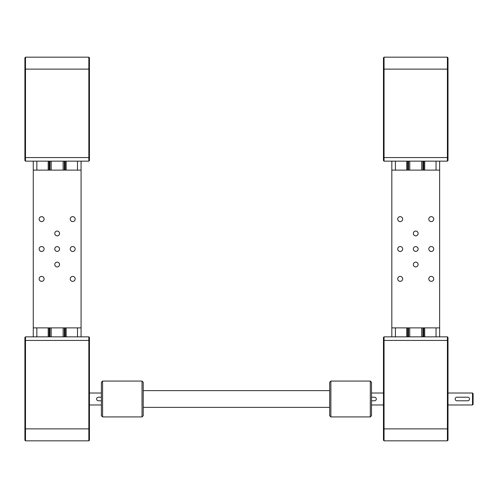 <?xml version="1.0" encoding="UTF-8"?>
<svg xmlns="http://www.w3.org/2000/svg" width="498" height="498" viewBox="0 0 498 498"><rect width="100%" height="100%" fill="white"/><g stroke="black" fill="none" stroke-linecap="round" stroke-linejoin="round"><path stroke-width="0.75" d="M81.074 336.847L81.074 327.883L33.266 327.883L33.266 161.153M33.266 170.117L81.074 170.117L81.074 161.153M66.134 336.847L66.134 327.883M66.134 170.117L66.134 161.153M64.939 336.847L64.939 327.883M64.939 170.117L64.939 161.153M49.402 336.847L49.402 327.883M49.402 170.117L49.402 161.153M48.206 336.847L48.206 327.883M48.206 170.117L48.206 161.153M33.266 336.847L33.266 327.883M64.342 336.847L64.342 327.883M64.342 170.117L64.342 161.153M49.999 336.847L49.999 327.883M49.999 170.117L49.999 161.153M89.441 160.555L88.843 161.153L25.498 161.153L24.9 160.555L24.9 57.768L25.498 57.17L88.843 57.17L89.441 57.768L89.441 160.555L88.843 161.153L88.843 57.17L89.441 57.768M24.9 57.768L25.498 57.17L25.498 161.153M89.441 337.445L88.843 336.847L88.843 428.878L25.498 428.878L25.498 440.83L88.843 440.83L89.441 440.232L89.441 337.445L88.843 336.847L25.498 336.847L24.9 337.445L24.9 440.232L25.498 440.83L24.9 440.232M24.9 428.878L25.498 428.878L25.498 336.847M89.441 428.878L88.843 428.878L88.843 440.83L89.441 440.232M97.714 400.653L97.135 400.268M101.393 400.79L98.405 400.79A1.793 1.793 0 0 1 96.612 398.998A1.793 1.793 0 0 1 98.405 397.205L101.393 397.205M51.194 170.117L51.194 161.153M63.146 170.117L63.146 161.153M51.194 327.883L51.194 336.847M63.146 327.883L63.146 336.847M59.561 233.462A2.39 2.39 0 0 1 55.975 235.535A2.39 2.39 0 0 1 55.975 231.389A2.39 2.39 0 0 1 59.561 233.462M59.561 249A2.39 2.39 0 0 1 55.975 251.073A2.39 2.39 0 0 1 55.975 246.927A2.39 2.39 0 0 1 59.561 249M59.561 264.538A2.39 2.39 0 0 1 55.975 266.611A2.39 2.39 0 0 1 55.975 262.465A2.39 2.39 0 0 1 59.561 264.538M75.179 278.88A2.471 2.471 0 0 1 71.475 281.021A2.471 2.471 0 0 1 71.475 276.739A2.471 2.471 0 0 1 75.179 278.88M75.179 249A2.471 2.471 0 0 1 71.475 251.141A2.471 2.471 0 0 1 71.475 246.859A2.471 2.471 0 0 1 75.179 249M75.179 219.12A2.471 2.471 0 0 1 71.475 221.261A2.471 2.471 0 0 1 71.475 216.979A2.471 2.471 0 0 1 75.179 219.12M44.104 219.12A2.471 2.471 0 0 1 40.4 221.261A2.471 2.471 0 0 1 40.4 216.979A2.471 2.471 0 0 1 44.104 219.12M44.104 249A2.471 2.471 0 0 1 40.4 251.141A2.471 2.471 0 0 1 40.4 246.859A2.471 2.471 0 0 1 44.104 249M44.104 278.88A2.471 2.471 0 0 1 40.4 281.021A2.471 2.471 0 0 1 40.4 276.739A2.471 2.471 0 0 1 44.104 278.88M81.074 170.117L81.074 327.883M391.826 170.117L439.634 170.117L439.634 336.847L439.634 327.883L391.826 327.883L391.826 161.153M439.634 170.117L439.634 161.153L439.634 170.117M424.694 336.847L424.694 327.883M424.694 170.117L424.694 161.153M423.499 336.847L423.499 327.883M423.499 170.117L423.499 161.153M407.962 336.847L407.962 327.883M407.962 170.117L407.962 161.153M406.766 336.847L406.766 327.883M406.766 170.117L406.766 161.153M391.826 336.847L391.826 327.883M422.902 336.847L422.902 327.883M422.902 170.117L422.902 161.153M408.559 336.847L408.559 327.883M408.559 170.117L408.559 161.153M448.001 160.555L447.403 161.153L384.058 161.153L383.46 160.555L383.46 57.768L384.058 57.17L447.403 57.17L448.001 57.768L448.001 160.555L447.403 161.153L447.403 57.17L448.001 57.768M383.46 57.768L384.058 57.17L384.058 161.153M448.001 440.232L447.403 440.83L448.001 440.232L448.001 337.445L447.403 336.847L384.058 336.847L383.46 337.445L383.46 440.232L384.058 440.83L447.403 440.83L447.403 428.878L384.058 428.878L384.058 336.847M448.001 393.022L472.502 393.022L472.502 404.974L448.001 404.974M469.377 399.689L468.992 400.268M456.965 400.79A1.793 1.793 0 0 1 455.172 398.998A1.793 1.793 0 0 1 456.965 397.205L467.722 397.205A1.793 1.793 0 0 1 469.514 398.998A1.793 1.793 0 0 1 467.722 400.79L456.965 400.79M472.502 404.974L473.1 404.376L473.1 393.619L472.502 393.022M448.001 337.445L447.403 336.847L447.403 428.878L448.001 428.878M383.46 440.232L384.058 440.83L384.058 428.878L383.46 428.878M371.508 400.79L374.496 400.79A1.793 1.793 0 0 0 376.289 398.998A1.793 1.793 0 0 0 374.496 397.205L371.508 397.205M409.754 170.117L409.754 161.153M421.706 170.117L421.706 161.153M409.754 327.883L409.754 336.847M421.706 327.883L421.706 336.847M418.121 233.462A2.39 2.39 0 0 1 414.535 235.535A2.39 2.39 0 0 1 414.535 231.389A2.39 2.39 0 0 1 418.121 233.462M418.121 249A2.39 2.39 0 0 1 414.535 251.073A2.39 2.39 0 0 1 414.535 246.927A2.39 2.39 0 0 1 418.121 249M418.121 264.538A2.39 2.39 0 0 1 414.535 266.611A2.39 2.39 0 0 1 414.535 262.465A2.39 2.39 0 0 1 418.121 264.538M433.739 278.88A2.471 2.471 0 0 1 430.035 281.021A2.471 2.471 0 0 1 430.035 276.739A2.471 2.471 0 0 1 433.739 278.88M433.739 249A2.471 2.471 0 0 1 430.035 251.141A2.471 2.471 0 0 1 430.035 246.859A2.471 2.471 0 0 1 433.739 249M433.739 219.12A2.471 2.471 0 0 1 430.035 221.261A2.471 2.471 0 0 1 430.035 216.979A2.471 2.471 0 0 1 433.739 219.12M402.664 219.12A2.471 2.471 0 0 1 398.96 221.261A2.471 2.471 0 0 1 398.96 216.979A2.471 2.471 0 0 1 402.664 219.12M402.664 249A2.471 2.471 0 0 1 398.96 251.141A2.471 2.471 0 0 1 398.96 246.859A2.471 2.471 0 0 1 402.664 249M402.664 278.88A2.471 2.471 0 0 1 398.96 281.021A2.471 2.471 0 0 1 398.96 276.739A2.471 2.471 0 0 1 402.664 278.88M142.03 381.07L142.03 416.926L102.588 416.926L102.588 381.07L142.03 381.07L143.225 382.265L143.225 415.73L142.03 416.926M102.588 381.07L101.393 382.265L101.393 415.73L102.588 416.926M330.871 393.246L330.871 381.07L370.313 381.07L370.313 416.926L330.871 416.926L330.871 393.246M330.871 381.07L329.676 382.265L329.676 415.73L330.871 416.926M370.313 416.926L371.508 415.73L371.508 382.265L370.313 381.07M77.489 336.847L77.489 327.883M77.489 170.117L77.489 161.153M66.004 336.847L66.004 327.883M66.004 170.117L66.004 161.153M65.07 336.847L65.07 327.883M65.07 170.117L65.07 161.153M64.64 336.847L64.64 327.883M64.64 170.117L64.64 161.153M49.7 336.847L49.7 327.883M49.7 170.117L49.7 161.153M49.271 336.847L49.271 327.883M49.271 170.117L49.271 161.153M48.337 336.847L48.337 327.883M48.337 170.117L48.337 161.153M36.852 336.847L36.852 327.883M36.852 170.117L36.852 161.153M89.441 157.567L24.9 157.567M89.441 69.122L24.9 69.122M89.441 340.433L24.9 340.433M436.049 336.847L436.049 327.883M436.049 170.117L436.049 161.153M424.564 336.847L424.564 327.883M424.564 170.117L424.564 161.153M423.63 336.847L423.63 327.883M423.63 170.117L423.63 161.153M423.2 336.847L423.2 327.883M423.2 170.117L423.2 161.153M408.26 336.847L408.26 327.883M408.26 170.117L408.26 161.153M407.831 336.847L407.831 327.883M407.831 170.117L407.831 161.153M406.897 336.847L406.897 327.883M406.897 170.117L406.897 161.153M395.412 336.847L395.412 327.883M395.412 170.117L395.412 161.153M448.001 157.567L383.46 157.567M448.001 69.122L383.46 69.122M448.001 340.433L383.46 340.433M89.441 404.974L101.393 404.974M89.441 393.022L101.393 393.022M371.508 404.974L383.46 404.974M371.508 393.022L383.46 393.022M329.676 390.631L143.225 390.631M329.676 407.364L143.225 407.364"/></g></svg>
